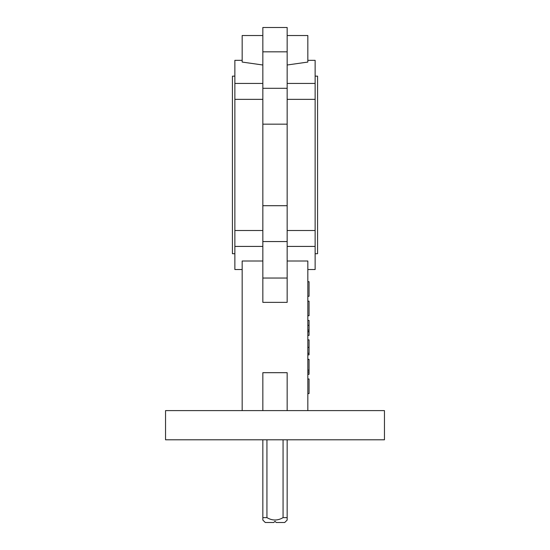 <?xml version="1.0" encoding="UTF-8"?>
<svg xmlns="http://www.w3.org/2000/svg" width="550" height="550" viewBox="0 0 550 550"><rect width="100%" height="100%" fill="white"/><g stroke="black" fill="none" stroke-linecap="round" stroke-linejoin="round"><path stroke-width="0.82" d="M262.838 439.801L262.838 517.632L266.936 517.632C272.312 520.788 277.695 520.788 283.064 517.632L287.162 517.632L287.162 520.066L287.162 439.801M266.936 439.801L266.936 517.632M283.064 439.801L283.064 517.632M287.162 520.066L284.728 522.5L276.217 522.5L275 521.283L273.783 522.5L265.272 522.5L262.838 520.066L262.838 517.632M287.162 83.442L315.136 83.442L315.136 99.358L287.162 99.358M262.838 99.358L234.864 99.358L234.864 83.442L262.838 83.442M384.457 410.609L165.543 410.609L165.543 439.801L384.457 439.801L384.457 410.609M234.864 76.148L232.43 76.148L232.43 253.715L234.864 253.715M315.136 76.148L317.57 76.148L317.57 253.715L315.136 253.715M234.864 99.358L234.864 230.505L262.838 230.505M315.136 99.358L315.136 269.528L307.835 269.528M287.162 261.002L307.835 261.002L307.835 410.609M307.835 60.335L315.136 60.335L315.136 83.442M287.162 35.53L307.835 35.53L307.835 62.068L287.162 65.003M242.165 60.335L234.864 60.335L234.864 83.442M262.838 65.003L242.165 62.068L242.165 35.53L262.838 35.53M287.162 230.505L315.136 230.505M315.136 246.421L287.162 246.421M262.838 246.421L234.864 246.421L234.864 269.528L242.165 269.528M262.838 261.002L242.165 261.002L242.165 410.609M287.162 410.609L287.162 372.687L262.838 372.687L262.838 410.609M234.864 246.421L234.864 230.505M287.162 124.162L287.162 302.363L262.838 302.363L262.838 27.5L287.162 27.5L287.162 124.162L262.838 124.162M287.162 88.309L262.838 88.309M287.162 205.707L262.838 205.707M287.162 241.553L262.838 241.553M287.162 278.039L262.838 278.039M287.162 51.824L262.838 51.824M307.835 374.309L309.052 374.309L309.052 359.336L307.835 359.336M309.052 372.034L307.835 372.034M309.052 374.124L307.835 374.124M309.052 359.528L307.835 359.528M309.052 370.143L307.835 370.143M307.835 354.853L309.052 354.853L309.052 339.879L307.835 339.879M309.052 347.359L307.835 347.359M309.052 353.313L307.835 353.313M307.835 335.39L309.052 335.39L309.052 320.416L307.835 320.416M309.052 331.794L307.835 331.794M309.052 325.373L307.835 325.373M309.052 330.082L307.835 330.082M309.052 331.602L307.835 331.602M307.835 393.58L309.052 393.58L309.052 378.984L307.835 378.984M307.835 315.741L309.052 315.741L309.052 301.146L307.835 301.146M307.835 296.285L309.052 296.285L309.052 281.689L307.835 281.689M273.783 522.5L275 521.283L276.217 522.5"/></g></svg>

